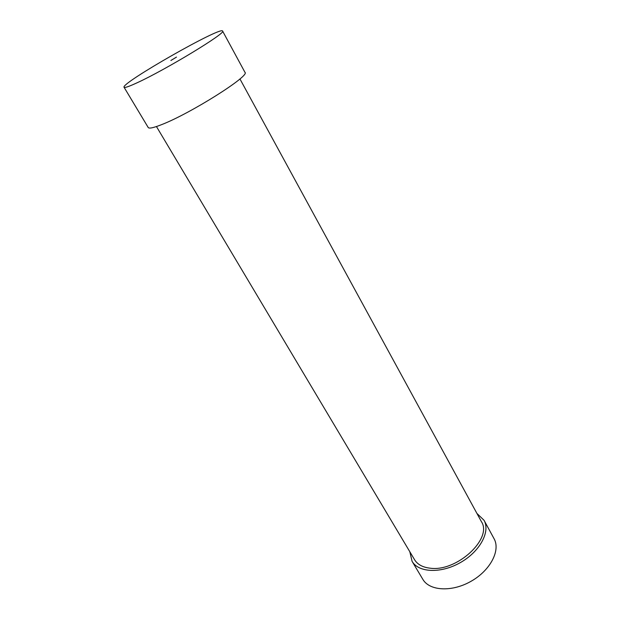 <?xml version="1.0" encoding="UTF-8"?>
<svg xmlns="http://www.w3.org/2000/svg" width="620" height="620" viewBox="0 0 620 620"><rect width="100%" height="100%" fill="white"/><g stroke="black" fill="none" stroke-linecap="round" stroke-linejoin="round"><path stroke-width="0.93" d="M476.935 513.445L484.042 520.281C490.544 531.635 479.973 551.513 460.459 562.542C441.037 573.717 418.546 572.71 412.083 561.332L409.812 551.73M484.042 520.281L494.062 538.71C500.704 550.327 490.428 570.338 471.13 581.242C451.918 592.302 429.466 590.961 422.84 579.336L412.083 561.332M239.932 78.934L481.376 521.591C492.946 538.431 456.785 572.097 430.179 568.191C422.724 567.346 417.516 564.518 414.563 559.697L156.457 126.55M170.888 60.489L176.491 57.094L170.888 60.489M136.888 82.879C128.898 86.56 124.62 88.025 124.062 87.257C120.326 83.468 221.247 25.908 222.596 31.054C227.269 32.349 165.377 69.944 136.888 82.879M222.596 31.054L244.954 72.331C250.573 75.562 190.518 113.522 161.642 124.62C153.551 127.821 149.079 128.782 148.219 127.511L124.062 87.257"/></g></svg>
